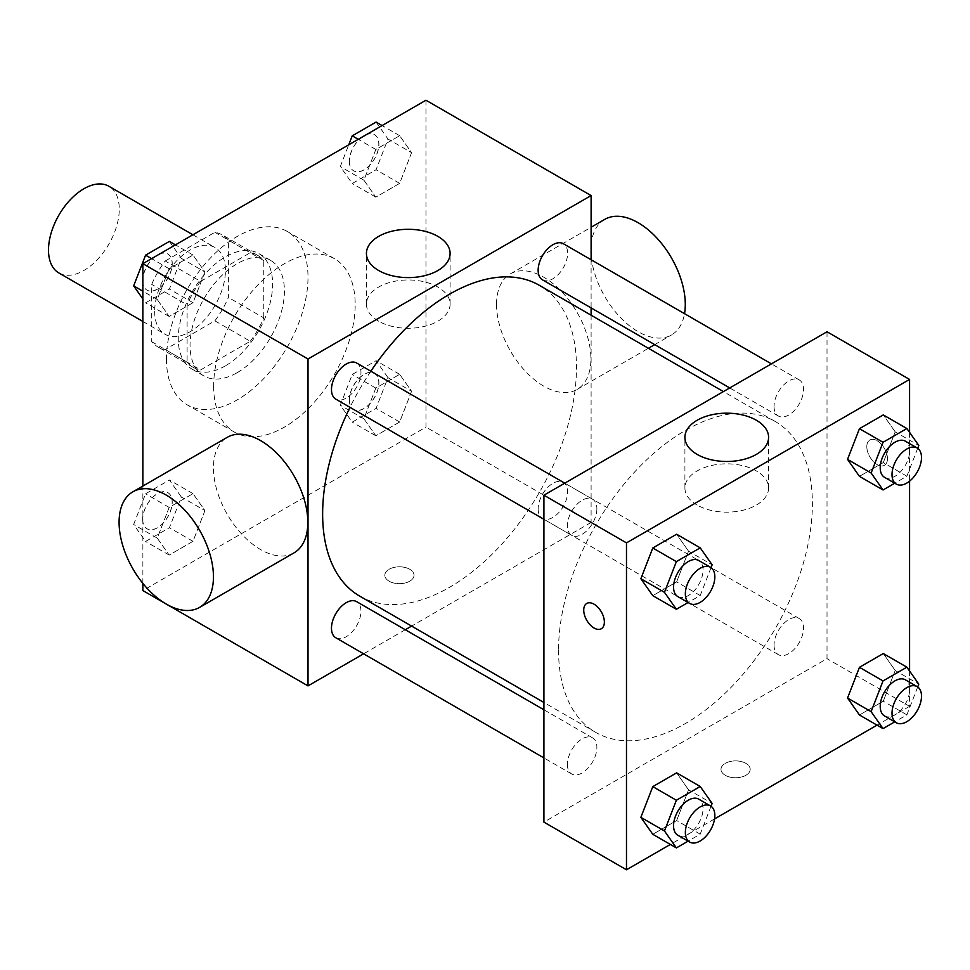 <?xml version="1.0" encoding="UTF-8"?>
<svg xmlns="http://www.w3.org/2000/svg" width="970" height="970" viewBox="0 0 970 970"><rect width="100%" height="100%" fill="white"/><g stroke="black" fill="none" stroke-linecap="round" stroke-linejoin="round"><path stroke-width="0.73" stroke-dasharray="4.85 3.64" d="M58.867 272.958A50.04 28.894 120 0 0 108.907 244.064A50.04 28.894 120 0 0 108.907 186.276M154.666 311.346A50.04 28.894 120 0 0 165.021 334.25A50.04 28.894 120 0 0 215.073 305.356A50.04 28.894 120 0 0 215.073 247.568A50.04 28.894 120 0 0 176.504 260.978A50.04 28.894 120 0 0 154.666 311.346M165.227 260.978L214.879 232.315A64.59 37.297 120 0 1 222.348 234.97A64.59 37.297 120 0 1 228.387 240.111L228.387 297.438A64.59 37.297 120 0 1 214.879 320.84L165.227 349.515A64.59 37.297 120 0 1 157.758 346.848A64.59 37.297 120 0 1 151.708 341.707L151.708 284.38A64.59 37.297 120 0 1 165.227 260.978L200.608 281.409L250.26 252.746L214.879 232.315M214.879 320.84L250.26 341.27L200.608 369.946L165.227 349.515M151.708 341.707L187.101 362.137L187.101 304.81L151.708 284.38M187.101 362.137A64.59 37.297 120 0 0 193.139 367.278A64.59 37.297 120 0 0 200.608 369.946M250.26 341.27A64.59 37.297 120 0 0 263.767 317.869L228.387 297.438M250.26 252.746A64.59 37.297 120 0 1 257.729 255.401A64.59 37.297 120 0 1 263.767 260.542L263.767 317.869M200.608 281.409A64.59 37.297 120 0 0 187.101 304.81M225.44 365.823A66.724 38.521 -60 0 1 192.072 369.121A66.724 38.521 -60 0 1 192.072 292.079A66.724 38.521 -60 0 1 258.796 253.558A66.724 38.521 -60 0 1 269.029 307.017A66.724 38.521 -60 0 1 225.44 365.823M237.226 372.638A66.724 38.521 120 0 0 280.827 313.831A66.724 38.521 120 0 0 270.594 260.36A66.724 38.521 120 0 0 219.171 278.244A66.724 38.521 120 0 0 190.047 345.393A66.724 38.521 120 0 0 203.87 375.936A66.724 38.521 120 0 0 237.226 372.638M263.767 260.542L228.387 240.111M166.452 359.009A100.092 57.788 120 0 0 187.186 404.829A100.092 57.788 120 0 0 287.278 347.042A100.092 57.788 120 0 0 287.278 231.466A100.092 57.788 120 0 0 210.15 258.287A100.092 57.788 120 0 0 166.452 359.009M213.642 386.254A100.092 57.788 120 0 0 234.364 432.074A100.092 57.788 120 0 0 334.456 374.287A100.092 57.788 120 0 0 334.456 258.711A100.092 57.788 120 0 0 257.329 285.532A100.092 57.788 120 0 0 213.642 386.254M411.583 391.286L399.664 422.011L375.826 435.772L363.908 418.81L375.826 388.097L399.664 374.335L411.583 391.286L399.664 422.011L375.826 435.772L363.908 418.81L375.826 388.097L399.664 374.335L411.583 391.286L387.988 377.669L376.069 408.382L352.231 422.144L340.312 405.193L352.231 374.468L376.069 360.719L387.988 377.669M411.583 152.654L399.664 183.379L375.826 197.14L363.908 180.177L375.826 149.465L399.664 135.703L411.583 152.654L399.664 183.379L375.826 197.14L363.908 180.177L375.826 149.465L399.664 135.703L411.583 152.654L387.988 139.037L376.069 169.75L352.231 183.512L340.312 166.561L348.763 144.797M425.963 100.225L425.963 427.115L142.869 590.56M142.869 583.382L142.869 486.055M204.925 510.608L193.006 541.321L169.168 555.082L157.249 538.132L169.168 507.407L193.006 493.645L204.925 510.608L193.006 541.321L169.168 555.082L157.249 538.132L169.168 507.407L193.006 493.645L204.925 510.608L181.329 496.979L169.41 527.704L145.573 541.466L133.654 524.503L145.573 493.791L169.41 480.029L181.329 496.979M204.925 271.976L193.006 302.688L169.168 316.45L157.249 299.5L169.168 268.775L193.006 255.013L204.925 271.976L193.006 302.688L169.168 316.45L157.249 299.5L169.168 268.775L193.006 255.013L204.925 271.976L181.329 258.347L169.41 289.072L145.573 302.834L142.869 298.978M591.106 315.189L591.106 522.454L425.963 427.115M591.106 522.454L411.607 626.087M405.29 629.736L363.592 653.816M389.103 581.2A14.598 8.427 0 0 0 405.011 583.031A14.598 8.427 0 0 0 414.02 575.234A14.598 8.427 0 0 0 399.422 566.807A14.598 8.427 0 0 0 384.835 575.234A14.598 8.427 0 0 0 389.103 581.2A14.598 8.427 0 0 0 405.011 583.018A14.598 8.427 0 0 0 414.02 575.234A14.598 8.427 0 0 0 399.422 566.807A14.598 8.427 0 0 0 384.835 575.234A14.598 8.427 0 0 0 389.103 581.188M359.809 596.186A179.498 103.632 120 0 0 539.296 492.554A179.498 103.632 120 0 0 539.296 285.289M370.843 371.207A179.498 103.632 120 0 0 349.988 407.327M591.106 259.742L591.106 307.902M542.46 279.821A20.855 12.04 120 0 0 563.315 267.781A20.855 12.04 120 0 0 563.315 243.7M538.144 508.911A20.855 12.04 120 0 0 542.46 518.453A20.855 12.04 120 0 0 563.315 506.413A20.855 12.04 120 0 0 563.315 482.332A20.855 12.04 120 0 0 547.238 487.922A20.855 12.04 120 0 0 538.144 508.911M335.802 637.763A20.855 12.04 120 0 0 356.645 625.723A20.855 12.04 120 0 0 356.645 601.655M356.645 363.01A20.855 12.04 -60 0 1 360.973 372.565A20.855 12.04 -60 0 1 351.867 393.541A20.855 12.04 -60 0 1 335.802 399.131M496.543 304.422A66.724 38.521 -120 0 0 525.679 371.571A66.724 38.521 -120 0 0 577.089 389.443A66.724 38.521 -120 0 0 577.089 312.401A66.724 38.521 -120 0 0 510.365 273.879A66.724 38.521 -120 0 0 496.543 304.422M293.995 552.888A66.724 38.521 60 0 1 227.271 514.367A66.724 38.521 60 0 1 227.271 437.325M604.734 219.39A66.724 38.521 -120 0 0 590.912 249.945A66.724 38.521 -120 0 0 620.036 317.093A66.724 38.521 -120 0 0 671.458 334.965A66.724 38.521 -120 0 0 684.529 313.686M378.688 321.203A41.843 24.153 180 0 1 366.43 304.119A41.843 24.153 180 0 1 408.273 279.966A41.843 24.153 180 0 1 450.104 304.119A41.843 24.153 180 0 1 424.278 326.441A41.843 24.153 180 0 1 378.688 321.203M558.55 650.215A179.498 103.632 120 0 0 595.725 732.386A179.498 103.632 120 0 0 775.212 628.754A179.498 103.632 120 0 0 775.212 421.489A179.498 103.632 120 0 0 636.902 469.577A179.498 103.632 120 0 0 558.55 650.215M596.877 508.765A20.855 12.04 -60 0 1 587.784 529.753A20.855 12.04 -60 0 1 571.706 535.343A20.855 12.04 -60 0 1 571.706 511.263A20.855 12.04 -60 0 1 592.561 499.223A20.855 12.04 -60 0 1 596.877 508.765M774.048 645.111A20.855 12.04 120 0 0 778.376 654.653A20.855 12.04 120 0 0 799.219 642.613A20.855 12.04 120 0 0 799.219 618.533A20.855 12.04 120 0 0 783.154 624.122A20.855 12.04 120 0 0 774.048 645.111M567.389 764.421A20.855 12.04 120 0 0 571.706 773.975A20.855 12.04 120 0 0 592.561 761.935A20.855 12.04 120 0 0 592.561 737.855A20.855 12.04 120 0 0 576.495 743.444A20.855 12.04 120 0 0 567.389 764.421M774.048 406.478A20.855 12.04 120 0 0 778.376 416.021A20.855 12.04 120 0 0 799.219 403.981A20.855 12.04 120 0 0 799.219 379.9A20.855 12.04 120 0 0 783.154 385.49A20.855 12.04 120 0 0 774.048 406.478M827.022 331.764L827.022 658.666L543.915 822.111M909.581 671.022L909.581 706.33L827.022 658.666M909.581 706.33L877.025 725.136M714.563 818.922L670.367 844.446M725.269 775.285A14.598 8.427 0 0 0 741.177 777.115A14.598 8.427 0 0 0 750.186 769.319A14.598 8.427 0 0 0 735.599 760.892A14.598 8.427 0 0 0 721.001 769.319A14.598 8.427 0 0 0 725.269 775.285A14.598 8.427 0 0 0 741.177 777.103A14.598 8.427 0 0 0 750.186 769.319A14.598 8.427 0 0 0 735.599 760.892A14.598 8.427 0 0 0 721.001 769.319A14.598 8.427 0 0 0 725.269 775.272M895.201 431.868L883.282 414.917L895.201 431.868L883.282 462.593L859.444 476.355L883.282 462.593L895.201 431.868L918.796 445.497M688.542 789.822L676.623 772.86L688.542 789.822L676.623 820.535L652.786 834.297L676.623 820.535L688.542 789.822L712.138 803.439M909.581 432.39L909.581 481.144M895.201 670.5L883.282 653.55L895.201 670.5L883.282 701.225L859.444 714.987L883.282 701.225L895.201 670.5L918.796 684.129M688.542 551.19L676.623 534.227L688.542 551.19L676.623 581.903L652.786 595.665L676.623 581.903L688.542 551.19L712.138 564.807M866.816 446.685A14.598 8.427 -120 0 0 873.194 461.38A14.598 8.427 -120 0 0 884.446 465.285A14.598 8.427 -120 0 0 884.446 448.431A14.598 8.427 -120 0 0 869.847 440.004A14.598 8.427 -120 0 0 866.816 446.685A14.598 8.427 -120 0 0 873.182 461.38A14.598 8.427 -120 0 0 884.434 465.297A14.598 8.427 -120 0 0 884.434 448.443A14.598 8.427 -120 0 0 869.835 440.016A14.598 8.427 -120 0 0 866.816 446.697M586.753 603.449L586.753 603.449A14.598 8.427 60 0 1 598.005 607.353A14.598 8.427 60 0 1 604.383 622.049A14.598 8.427 60 0 1 601.351 628.73L601.339 628.73M697.163 505.079A41.843 24.153 180 0 1 684.917 487.995A41.843 24.153 180 0 1 726.748 463.842A41.843 24.153 180 0 1 768.592 487.995A41.843 24.153 180 0 1 742.765 510.317A41.843 24.153 180 0 1 697.163 505.079M711.034 567.644L700.219 595.531L688.094 602.528M677.872 596.623A20.855 12.04 120 0 0 698.727 584.595A20.855 12.04 120 0 0 698.727 560.514M700.219 595.531L676.623 581.903M917.693 448.334L906.877 476.209L894.752 483.218M884.531 477.313A20.855 12.04 120 0 0 905.386 465.273A20.855 12.04 120 0 0 905.386 441.192M906.877 476.209L883.282 462.593M711.034 806.276L700.219 834.164L688.094 841.16M677.872 835.267A20.855 12.04 120 0 0 698.727 823.227A20.855 12.04 120 0 0 698.727 799.147M700.219 834.164L676.623 820.535M917.693 686.966L906.877 714.841L894.752 721.85M884.531 715.945A20.855 12.04 120 0 0 905.386 703.905A20.855 12.04 120 0 0 905.386 679.824M906.877 714.841L883.282 701.225M169.41 241.397L181.329 258.347M142.748 280.621A20.855 12.04 120 0 0 147.064 290.175A20.855 12.04 120 0 0 167.919 278.135A20.855 12.04 120 0 0 167.919 254.055A20.855 12.04 120 0 0 151.853 259.645A20.855 12.04 120 0 0 142.748 280.621M193.006 302.688L169.41 289.072M169.168 316.45L145.573 302.834M157.249 299.5L142.869 291.194M169.168 268.775L151.587 258.626M193.006 255.013L175.424 244.864M142.651 280.572A20.855 12.04 120 0 0 146.967 290.115A20.855 12.04 120 0 0 167.822 278.075A20.855 12.04 120 0 0 167.822 253.994A20.855 12.04 120 0 0 151.756 259.584A20.855 12.04 120 0 0 142.651 280.572M376.069 122.087L387.988 139.037M349.406 161.311A20.855 12.04 120 0 0 353.723 170.853A20.855 12.04 120 0 0 374.578 158.813A20.855 12.04 120 0 0 374.578 134.733A20.855 12.04 120 0 0 358.512 140.323A20.855 12.04 120 0 0 349.406 161.311M399.664 183.379L376.069 169.75M375.826 197.14L352.231 183.512M363.908 180.177L340.312 166.561M375.826 149.465L358.245 139.316M399.664 135.703L382.083 125.554M349.309 161.25A20.855 12.04 120 0 0 353.638 170.805A20.855 12.04 120 0 0 374.481 158.765A20.855 12.04 120 0 0 374.481 134.684A20.855 12.04 120 0 0 358.415 140.274A20.855 12.04 120 0 0 349.309 161.25M142.748 519.253A20.855 12.04 120 0 0 147.064 528.808A20.855 12.04 120 0 0 167.919 516.767A20.855 12.04 120 0 0 167.919 492.687A20.855 12.04 120 0 0 151.853 498.277A20.855 12.04 120 0 0 142.748 519.253M193.006 541.321L169.41 527.704M169.168 555.082L145.573 541.466M157.249 538.132L133.654 524.503M169.168 507.407L145.573 493.791M193.006 493.645L169.41 480.029M142.651 519.205A20.855 12.04 120 0 0 146.967 528.747A20.855 12.04 120 0 0 167.822 516.707A20.855 12.04 120 0 0 167.822 492.627A20.855 12.04 120 0 0 151.756 498.216A20.855 12.04 120 0 0 142.651 519.205M349.406 399.943A20.855 12.04 120 0 0 353.723 409.486A20.855 12.04 120 0 0 374.578 397.445A20.855 12.04 120 0 0 374.578 373.377A20.855 12.04 120 0 0 358.512 378.955A20.855 12.04 120 0 0 349.406 399.943M399.664 422.011L376.069 408.382M375.826 435.772L352.231 422.144M363.908 418.81L340.312 405.193M375.826 388.097L352.231 374.468M399.664 374.335L376.069 360.719M349.309 399.882A20.855 12.04 120 0 0 353.638 409.437A20.855 12.04 120 0 0 374.481 397.397A20.855 12.04 120 0 0 374.481 373.317A20.855 12.04 120 0 0 358.415 378.906A20.855 12.04 120 0 0 349.309 399.882M142.869 321.458L165.021 334.25M192.909 234.776L215.073 247.568M270.594 260.36L258.796 253.558M203.87 375.936L192.072 369.121M257.729 255.401L222.348 234.97M193.139 367.278L157.758 346.848M334.456 258.711L287.278 231.466M234.364 432.074L187.186 404.829M577.089 389.443L648.409 348.279M654.714 344.629L671.458 334.965M510.365 273.879L591.106 227.259M450.104 304.119L450.104 253.449M366.43 304.119L366.43 253.449M775.212 421.489L723.414 391.589M595.725 732.386L543.915 702.474M543.915 519.289L571.706 535.343M564.77 483.169L592.561 499.223M799.219 618.533L563.315 482.332M778.376 654.653L542.46 518.453M592.561 737.855L543.915 709.773M571.706 773.975L543.915 757.922M799.219 379.9L771.429 363.859M778.376 416.021L729.731 387.939M768.592 487.995L768.592 437.325M684.917 487.995L684.917 437.325"/><path stroke-width="1.45" d="M192.909 234.776L108.907 186.276A50.04 28.894 120 0 0 70.349 199.687A50.04 28.894 120 0 0 48.5 250.054A50.04 28.894 120 0 0 58.867 272.958L142.869 321.458M363.592 653.816L308.011 685.899L142.869 590.56L142.869 583.382M142.869 486.055L142.869 263.67L425.963 100.225L591.106 195.564L591.106 259.742M411.607 626.087L405.29 629.736M349.988 407.327A179.498 103.632 120 0 0 322.634 514.015A179.498 103.632 120 0 0 359.809 596.186L543.915 702.474M723.414 391.589L539.296 285.289A179.498 103.632 120 0 0 370.843 371.207M591.106 307.902L591.106 315.189M308.011 685.899L308.011 359.009L591.106 195.564M771.429 363.859L563.315 243.7A20.855 12.04 120 0 0 547.238 249.29A20.855 12.04 120 0 0 538.144 270.278A20.855 12.04 120 0 0 542.46 279.821L729.731 387.939M543.915 709.773L356.645 601.655A20.855 12.04 120 0 0 340.579 607.232A20.855 12.04 120 0 0 331.473 628.221A20.855 12.04 120 0 0 335.802 637.763L543.915 757.922M543.915 519.289L335.802 399.131A20.855 12.04 -60 0 1 335.802 375.05A20.855 12.04 -60 0 1 356.645 363.01L564.77 483.169M308.011 359.009L142.869 263.67M378.688 270.533A41.843 24.153 180 0 1 366.43 253.449A41.843 24.153 180 0 1 408.273 229.296A41.843 24.153 180 0 1 450.104 253.449A41.843 24.153 180 0 1 424.278 275.771A41.843 24.153 180 0 1 378.688 270.533M132.902 491.802L227.271 437.325A66.724 38.521 60 0 1 278.693 455.197A66.724 38.521 60 0 1 307.817 522.345A66.724 38.521 60 0 1 293.995 552.888L199.626 607.378A66.724 38.521 60 0 1 132.902 568.844A66.724 38.521 60 0 1 132.902 491.802A66.724 38.521 60 0 1 184.324 509.674A66.724 38.521 60 0 1 213.448 576.823A66.724 38.521 60 0 1 199.626 607.378M684.529 313.686A66.724 38.521 -120 0 0 659.976 241.542A66.724 38.521 -120 0 0 604.734 219.39L591.106 227.259M670.367 844.446L626.487 869.775L543.915 822.111L543.915 495.209L827.022 331.764L909.581 379.44L909.581 432.39M877.025 725.136L714.563 818.922M859.444 476.355L847.537 459.392L859.456 428.679L847.537 459.392L859.444 476.355L883.039 489.971L871.121 473.02L883.039 442.296L906.877 428.534L918.796 445.497L917.693 448.334M859.444 428.679L883.282 414.917L859.444 428.679L883.039 442.296M652.786 834.297L640.867 817.346L652.786 786.621L676.623 772.86L652.786 786.621L640.867 817.346L652.786 834.297L676.381 847.913L664.462 830.963L676.381 800.25L700.219 786.488L712.138 803.439L711.034 806.276M909.581 481.144L909.581 671.022M626.487 869.775L626.487 542.885L909.581 379.44M859.444 714.987L847.537 698.024L859.456 667.312L847.537 698.024L859.444 714.987L883.039 728.603L871.121 711.653L883.039 680.928L906.877 667.166L918.796 684.129L917.693 686.966M859.444 667.312L883.282 653.55L859.444 667.312L883.039 680.928M652.786 595.665L640.867 578.714L652.786 547.989L676.623 534.227L652.786 547.989L640.867 578.714L652.786 595.665L676.381 609.281L664.462 592.33L676.381 561.618L700.219 547.856L712.138 564.807L711.034 567.644M626.487 542.885L543.915 495.209M697.163 454.409A41.843 24.153 180 0 1 684.917 437.325A41.843 24.153 180 0 1 726.748 413.171A41.843 24.153 180 0 1 768.592 437.325A41.843 24.153 180 0 1 742.765 459.647A41.843 24.153 180 0 1 697.163 454.409M604.371 622.049A14.598 8.427 60 0 1 601.339 628.73A14.598 8.427 60 0 1 586.753 620.303A14.598 8.427 60 0 1 586.753 603.449A14.598 8.427 60 0 1 597.993 607.365A14.598 8.427 60 0 1 604.371 622.049M601.351 628.73A14.598 8.427 60 0 1 586.753 620.303A14.598 8.427 60 0 1 586.753 603.449M688.094 602.528L676.381 609.281M710.525 567.317L698.727 560.514A20.855 12.04 120 0 0 682.662 566.104A20.855 12.04 120 0 0 673.556 587.08A20.855 12.04 120 0 0 677.872 596.623L689.67 603.437A20.855 12.04 120 0 0 710.525 591.397A20.855 12.04 120 0 0 710.525 567.317A20.855 12.04 120 0 0 694.447 572.906A20.855 12.04 120 0 0 685.353 593.895A20.855 12.04 120 0 0 689.67 603.437M664.462 592.33L640.867 578.714M676.381 561.618L652.786 547.989M700.219 547.856L676.623 534.227M894.752 483.218L883.039 489.971M917.183 448.007L905.386 441.192A20.855 12.04 120 0 0 889.32 446.782A20.855 12.04 120 0 0 880.214 467.77A20.855 12.04 120 0 0 884.531 477.313L896.328 484.127A20.855 12.04 120 0 0 917.183 472.087A20.855 12.04 120 0 0 917.183 448.007A20.855 12.04 120 0 0 901.118 453.596A20.855 12.04 120 0 0 892.012 474.585A20.855 12.04 120 0 0 896.328 484.127M871.121 473.02L847.537 459.392M906.877 428.534L883.282 414.917M688.094 841.16L676.381 847.913M710.525 805.949L698.727 799.147A20.855 12.04 120 0 0 682.662 804.736A20.855 12.04 120 0 0 673.556 825.712A20.855 12.04 120 0 0 677.872 835.267L689.67 842.069A20.855 12.04 120 0 0 710.525 830.029A20.855 12.04 120 0 0 710.525 805.949A20.855 12.04 120 0 0 694.447 811.538A20.855 12.04 120 0 0 685.353 832.527A20.855 12.04 120 0 0 689.67 842.069M664.462 830.963L640.867 817.346M676.381 800.25L652.786 786.621M700.219 786.488L676.623 772.86M894.752 721.85L883.039 728.603M917.183 686.639L905.386 679.824A20.855 12.04 120 0 0 889.32 685.414A20.855 12.04 120 0 0 880.214 706.403A20.855 12.04 120 0 0 884.531 715.945L896.328 722.759A20.855 12.04 120 0 0 917.183 710.719A20.855 12.04 120 0 0 917.183 686.639A20.855 12.04 120 0 0 901.118 692.228A20.855 12.04 120 0 0 892.012 713.217A20.855 12.04 120 0 0 896.328 722.759M871.121 711.653L847.537 698.024M906.877 667.166L883.282 653.55M142.869 298.978L133.654 285.871L145.573 255.158L169.41 241.397L175.424 244.864M142.869 291.194L133.654 285.871M151.587 258.626L145.573 255.158M348.763 144.797L352.231 135.836L376.069 122.087L382.083 125.554M358.245 139.316L352.231 135.836M648.409 348.279L654.714 344.629"/></g></svg>
